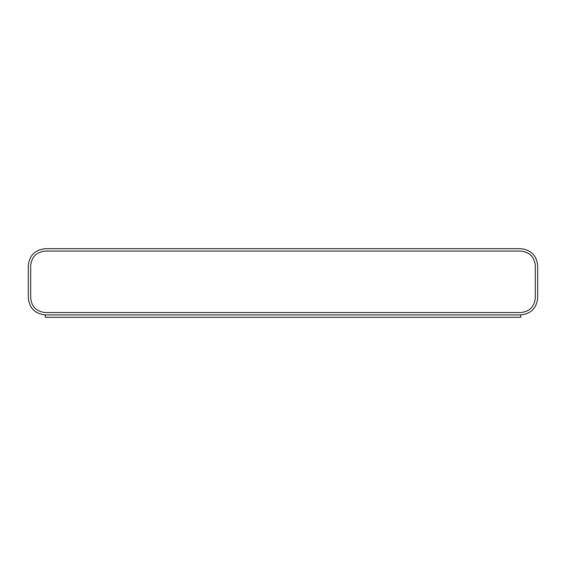 <?xml version="1.0" encoding="UTF-8"?>
<svg xmlns="http://www.w3.org/2000/svg" width="566" height="566" viewBox="0 0 566 566"><rect width="100%" height="100%" fill="white"/><g stroke="black" fill="none" stroke-linecap="round" stroke-linejoin="round"><path stroke-width="0.85" d="M520.72 317.3L45.28 317.3L520.72 317.3L520.72 314.922L45.28 314.922L520.72 314.922C530.958 313.84 536.618 308.18 537.7 297.942L537.7 265.68C536.618 255.443 530.958 249.783 520.72 248.7L45.28 248.7L520.72 248.7C530.958 249.783 536.618 255.443 537.7 265.68L537.7 297.942C536.618 308.18 530.958 313.84 520.72 314.922L520.72 317.3M520.72 251.078L45.28 251.078C36.472 252.004 31.604 256.872 30.677 265.68C31.604 256.872 36.472 252.004 45.28 251.078L520.72 251.078C529.528 252.004 534.396 256.872 535.323 265.68C534.396 256.872 529.528 252.004 520.72 251.078C529.528 252.004 534.396 256.872 535.323 265.68L535.323 297.942L535.323 265.68M45.28 312.545L520.72 312.545C529.528 311.618 534.396 306.751 535.323 297.942C534.396 306.751 529.528 311.618 520.72 312.545L45.28 312.545C36.472 311.618 31.604 306.751 30.677 297.942C31.604 306.751 36.472 311.618 45.28 312.545C36.472 311.618 31.604 306.751 30.677 297.942L30.677 265.68L30.677 297.942M45.28 314.922L45.28 317.3L45.28 314.922C35.042 313.84 29.382 308.18 28.3 297.942L28.3 265.68L28.3 297.942C29.382 308.18 35.042 313.84 45.28 314.922L520.72 314.922M45.28 248.7C35.042 249.783 29.382 255.443 28.3 265.68C29.382 255.443 35.042 249.783 45.28 248.7M30.677 265.68C31.604 256.872 36.472 252.004 45.28 251.078M535.323 297.942C534.396 306.751 529.528 311.618 520.72 312.545"/></g></svg>
